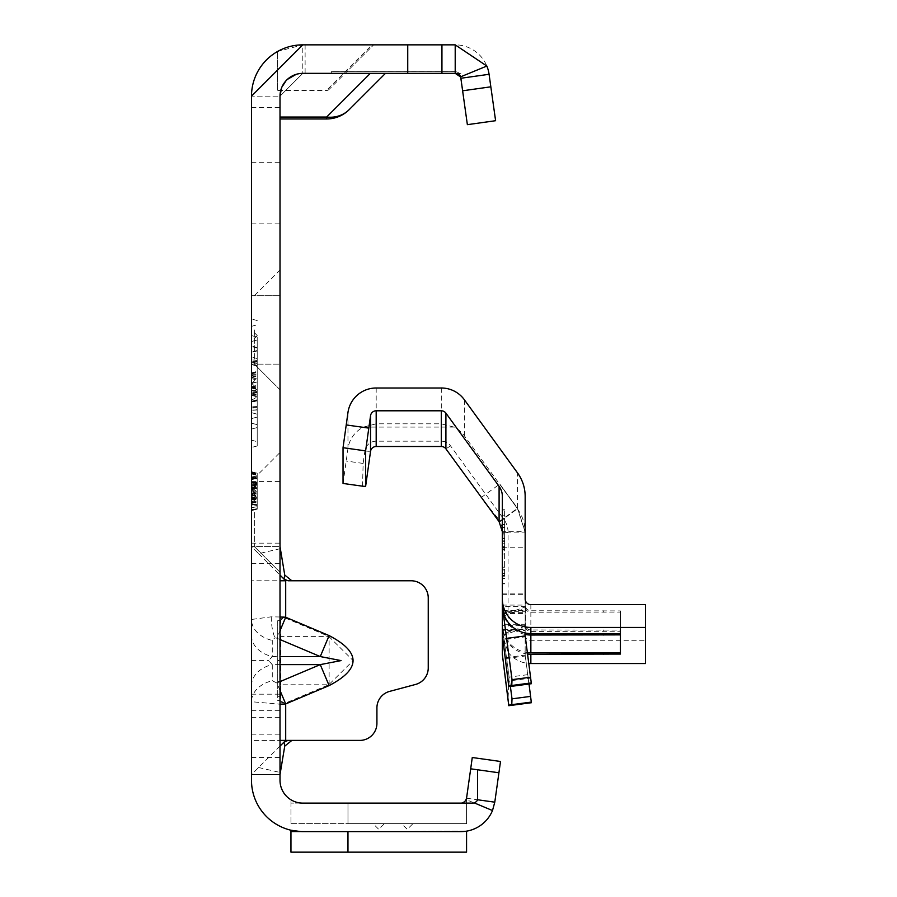 <?xml version="1.0" encoding="UTF-8"?>
<svg xmlns="http://www.w3.org/2000/svg" width="897" height="897" viewBox="0 0 897 897"><rect width="100%" height="100%" fill="white"/><g stroke="black" fill="none" stroke-linecap="round" stroke-linejoin="round"><path stroke-width="0.67" stroke-dasharray="4.49 3.36" d="M280.01 685.588A1.144 0.841 0 0 1 280.806 684.781L280.806 620.264A1.144 0.841 180 0 1 280.01 619.457L280.01 774.616L251.496 774.616L280.01 774.616L280.01 740.406L288.072 740.406M280.01 659.968L280.01 660.584L280.01 659.968L277.722 660.584L280.01 661.201M280.806 620.264L283.441 617.629L285.369 618.055L285.706 617.248L283.295 616.822L280.01 619.457L280.01 580.774L251.496 580.774L251.496 701.723L280.01 704.201M285.369 618.055L328.773 636.399L353.138 660.596L328.773 684.781L329.121 685.588L329.121 635.592L285.706 617.248L285.706 580.774L251.496 580.774L251.496 512.355L251.496 580.774M280.01 616.99L271.253 616.822L251.496 619.457A29.646 21.965 180 0 0 272.284 640.424L274.919 637.789L276.848 638.216L280.01 630.737M251.496 685.588A29.646 21.965 0 0 1 272.284 664.621L268.618 660.596L272.284 656.559L272.284 640.424M251.496 635.592A29.646 21.965 0 0 0 272.284 656.559L280.01 656.559M280.01 512.355L280.01 572.219L280.01 512.355M254.344 512.355L254.344 546.565L254.344 512.355M280.01 329.917L280.01 270.053L280.01 329.917M254.344 329.917L254.344 364.126L254.344 329.917M384.454 823.648L373.051 823.648L384.454 823.648L378.758 829.344L373.051 823.648M412.968 823.648L401.564 823.648L412.968 823.648L407.26 829.344L401.564 823.648M251.496 335.59L251.496 429.08L251.496 335.59L251.496 429.08L251.496 335.59L257.204 337.115L257.204 427.555L251.496 429.08L257.204 427.555L251.496 429.08L257.204 427.555L257.204 337.115L251.496 335.59L257.204 337.115L251.496 335.59L257.204 337.115L257.204 424.685L251.496 423.16L251.496 383.479L251.496 423.16L251.496 383.479L251.496 423.16L257.204 424.685L251.496 423.16L257.204 424.685L257.204 339.985L257.204 424.685L251.496 423.16L257.204 424.685L257.204 381.943L251.496 383.479L257.204 381.943L257.204 427.555L251.496 429.08L257.204 427.555L257.204 379.072L251.496 377.547L257.204 379.072L251.496 377.547L257.204 379.072L257.204 424.685L257.204 417.071L251.496 418.596L257.204 417.071L257.204 410.837L257.204 427.555L257.204 414.19L251.496 412.665L257.204 414.19L257.204 410.837L257.204 424.685L251.496 423.16L257.204 424.685L257.204 389.567L251.496 388.031L257.204 389.567L257.204 396.866L257.204 381.943L257.204 427.555L251.496 429.08L257.204 427.555L257.204 392.438L251.496 393.962L257.204 392.438L257.204 399.737L257.204 379.072L251.496 377.547L257.204 379.072L257.204 410.837L257.204 379.072L251.496 377.547L257.204 379.072L257.204 414.19L251.496 412.665L257.204 414.19L257.204 392.438L251.496 393.962L257.204 392.438L257.204 379.072L251.496 377.547L257.204 379.072L257.204 427.555L251.496 429.08L257.204 427.555L257.204 392.438L251.496 393.962L257.204 392.438L257.204 399.737L251.496 401.262L257.204 399.737L257.204 379.072L251.496 377.547L257.204 379.072L257.204 414.19L251.496 412.665L257.204 414.19L257.204 392.438L251.496 393.962L257.204 392.438L257.204 379.072L251.496 377.547L257.204 379.072L257.204 427.555L251.496 429.08L257.204 427.555L257.204 414.19L251.496 412.665L257.204 414.19L257.204 337.115L257.204 348.058L257.204 337.115L251.496 335.59M251.496 396.934L251.496 400.23L251.496 396.934M251.496 393.637L257.204 396.923L251.496 400.23M251.496 383.243L251.496 447.491L251.496 383.243M257.204 383.243L257.204 445.966L257.204 383.243M251.496 295.707L280.01 295.707L251.496 295.707L251.496 364.126L251.496 295.707L251.496 364.126L251.496 295.707L251.496 329.917L251.496 295.707L251.496 329.917L251.496 295.707L254.344 295.707L280.01 270.053M280.01 193.09L280.01 162.301L280.01 193.09M251.496 193.09L251.496 162.301L251.496 193.09M460.486 76.884A5.696 5.696 0 0 1 460.856 78.263L460.856 76.626A5.696 5.662 -0 0 0 455.205 71.749L331.318 71.749L331.318 73.352L331.318 71.648L455.205 71.749L455.205 73.352L331.318 73.352L455.205 73.352A5.696 5.696 0 0 1 460.856 78.263A5.696 5.696 0 0 0 455.205 73.352L302.805 73.352A22.806 22.806 0 0 0 280.01 96.158L280.01 118.965L280.01 96.158A22.806 22.806 0 0 1 302.805 73.352L280.01 96.158L251.496 96.158L251.496 107.539L251.496 96.158L280.01 96.158L280.01 780.312A22.806 22.806 0 0 0 302.805 803.118A22.806 22.806 0 0 1 290.953 799.799A22.806 22.806 0 0 0 302.805 803.118L460.912 803.118A5.696 5.696 0 0 0 466.552 798.207L494.785 802.176L500.504 761.475L472.271 757.517L470.69 768.807L498.923 772.777L470.69 768.807L466.552 798.207A5.696 5.696 0 0 1 463.334 802.58M280.357 548.65L258.605 553.662L251.496 546.565L280.01 546.565L280.01 774.616L251.496 774.616L280.01 746.113M280.01 572.219L254.344 546.565L280.01 572.219L254.344 546.565L251.496 546.565L280.01 546.565L280.01 580.774L280.01 546.565L251.496 546.565L251.496 774.616L251.496 740.406L280.01 740.406L251.496 740.406L251.496 774.616M280.01 682.55L280.01 620.69L280.01 682.55L277.722 682.55L277.722 696.33L280.01 696.33L277.722 696.33L277.722 700.501L280.01 700.501L277.722 700.501L277.722 620.69L280.01 620.69L277.722 620.69L277.722 682.55M280.806 700.916A1.144 0.841 0 0 0 280.01 701.723L285.706 703.932L280.806 700.916L280.806 684.781L328.773 684.781L285.369 703.125M280.01 690.443L276.848 682.965L272.284 680.767A29.646 21.965 0 0 0 251.496 701.723L251.496 740.406M285.706 580.774L288.072 580.774M291.873 740.406L359.82 740.406A17.099 17.099 0 0 0 376.919 723.307L376.919 707.924A17.099 17.099 0 0 1 389.601 691.396L415.558 684.445A17.099 17.099 0 0 0 428.239 667.929L428.239 597.873A17.099 17.099 0 0 0 411.129 580.774L291.873 580.774M296.245 74.316L302.805 73.352L385.475 73.352L345.154 73.352L329.053 89.453A3.42 3.039 -135 0 1 326.643 90.249L372.042 44.85L373.668 44.85L302.805 44.85L277.565 51.488A51.308 51.308 0 0 1 302.805 44.85A51.308 51.308 0 0 0 251.496 96.158L251.496 780.312A51.308 51.308 0 0 0 302.805 831.62L460.912 831.62A34.209 34.209 0 0 0 492.498 810.54L494.785 802.176M281.568 87.85L281.849 87.177M286.087 80.663L287.275 79.463M277.565 90.249L277.565 51.488L277.565 90.462L326.643 90.462A3.42 3.42 0 0 0 329.053 89.453A3.42 3.42 0 0 1 326.643 90.462A3.42 3.42 0 0 0 329.053 89.453L373.668 44.85L345.154 73.352L302.805 73.352L305.115 73.352L302.805 73.352L302.805 44.85L305.115 44.85L302.805 44.85L302.805 73.352L280.01 96.158M372.042 44.85L302.805 44.85L251.496 96.158M460.856 73.352L455.205 73.352L455.205 71.749A5.696 5.696 0 0 1 460.856 76.66L467.371 124.661L495.604 120.703L489.078 74.294A34.209 34.209 0 0 0 455.205 44.85L302.805 44.85M302.805 831.62L466.563 831.16L302.805 831.62L290.953 830.241L290.953 831.586L302.805 831.62M472.427 803.118L290.953 803.118L290.953 823.648L290.953 799.799L290.953 803.118L466.563 803.118L466.563 798.184L466.563 823.648L466.563 803.118L460.912 803.118A5.696 5.696 0 0 0 466.171 799.608L492.498 810.54M347.969 803.118L466.552 803.118L466.552 798.218L466.552 823.648L466.552 803.118L460.912 803.118A5.696 5.696 0 0 0 466.552 798.218A5.696 5.696 0 0 1 460.912 803.118L347.969 803.118L347.969 823.648L466.563 823.648L347.969 823.648L347.969 803.118M251.496 500.504L257.204 504.338L251.496 504.933L251.496 477.17L251.496 510.068L251.496 477.17L251.496 510.068L251.496 504.933L257.204 504.338L257.204 473.212L257.204 508.677L257.204 474.535L257.204 508.677L257.204 478.572L257.204 508.677L257.204 478.572L257.204 508.677L257.204 478.572L257.204 508.677L257.204 478.572L257.204 508.677L257.204 478.572L257.204 479.144L251.496 478.202L251.496 509.675L251.496 478.202M251.496 509.675L251.496 477.563L251.496 509.675L251.496 477.563L251.496 509.675L251.496 477.563L251.496 509.675L251.496 477.563L251.496 509.675L257.204 508.677L257.204 478.572L257.204 508.677L251.496 510.202L251.496 471.687L251.496 510.662L251.496 471.687L251.496 510.662L251.496 471.687L251.496 510.662L251.496 471.687L251.496 510.202L251.496 472.147L251.496 510.202L251.496 472.147L251.496 510.202L257.204 508.677L251.496 509.675M257.204 493.036L251.496 492.027L257.204 493.036L257.204 482.081L251.496 483.091L257.204 482.081L251.496 483.091L257.204 482.081L251.496 483.091L251.496 492.027L251.496 483.091L257.204 482.081L257.204 493.036L251.519 493.597L251.496 482.698L251.496 510.068L251.496 477.17L251.496 504.54L257.204 505.549L257.204 481.7L257.204 505.549L257.204 481.7L257.204 505.549L251.496 504.54L251.496 493.563L257.204 494.628M251.496 507.657L251.496 473.941L251.496 510.64L251.496 473.941L251.496 510.64L251.496 473.941L251.496 510.64L251.496 473.941L251.496 510.64L251.496 507.657L257.204 506.76L257.204 474.535L257.204 509.126L257.204 473.212L257.204 509.126L257.204 473.212L257.204 509.126L257.204 473.212L257.204 509.126L257.204 475.04L257.204 509.104L257.204 475.477L257.204 509.104L257.204 475.477L257.204 509.104L257.204 475.477L257.204 509.104L257.204 506.76L251.496 507.657M257.204 509.104L251.496 510.64L257.204 509.104L251.496 510.64L257.204 509.104L251.496 510.628L251.496 473.515L251.496 510.628L257.204 509.104L251.496 510.662L251.496 491.186L251.496 510.662L257.204 509.126L251.496 510.662M251.496 512.355L251.496 478.146L251.496 512.355M251.496 401.89L251.496 364.574L251.496 401.89L251.496 364.574L251.496 401.89L257.204 400.365L257.204 366.099L257.204 400.365L257.204 366.099L257.204 400.365L251.496 401.89M251.496 402.327L251.496 364.137L251.496 402.327L257.204 400.802L257.204 381.954L251.496 383.479L257.204 381.943L251.496 383.479L257.204 381.943L257.204 417.071L251.496 418.596L257.204 417.071L257.204 381.943L257.204 424.685L251.496 423.16L257.204 424.685L257.204 389.567L251.496 388.031L257.204 389.567L251.496 388.031L257.204 389.567L257.204 396.866L251.496 395.33L257.204 396.866L257.204 381.943L251.496 383.479L257.204 381.943L251.496 383.479L257.204 381.943L257.204 417.071L251.496 418.596L257.204 417.071L257.204 381.943L257.204 424.685L251.496 423.16L257.204 424.685L257.204 417.071L251.496 418.596L257.204 417.071L257.204 381.943L251.496 383.479L257.204 381.943L251.496 383.479L257.204 381.943L257.204 365.662L257.204 400.802M280.01 389.78L254.344 364.126L280.01 389.78L254.344 364.126L251.496 364.126L280.01 364.126L251.496 364.126L257.204 365.662M257.204 350.48L251.496 352.005L257.204 350.48M257.204 339.985L251.496 341.51L251.496 410.837L251.496 341.51L251.496 352.465L251.496 341.51L257.204 339.985L257.204 410.837L257.204 339.985L251.496 341.51L257.204 339.985L257.204 350.929L257.204 339.985L251.496 341.51L257.204 339.985M257.204 347.599L251.496 346.074L257.204 347.599M257.204 410.837L257.204 348.058L251.496 346.534L257.204 348.058L257.204 361.424L251.496 362.949L257.204 361.424L257.204 410.837L257.204 350.929L257.204 410.837M251.496 410.837L251.496 352.465L251.496 410.837M257.204 399.737L251.496 401.262L257.204 399.737M257.204 392.438L251.496 393.962L257.204 392.438M257.204 396.866L251.496 395.33L257.204 396.866M257.204 389.567L251.496 388.031L257.204 389.567M257.204 414.19L251.496 412.665L257.204 414.19M257.204 361.424L251.496 362.949L257.204 361.424M257.204 348.058L251.496 346.534L257.204 348.058M257.204 350.929L251.496 352.465L257.204 350.929M257.204 358.553L251.496 357.017L257.204 358.553M257.204 417.071L251.496 418.596L257.204 417.071M251.496 383.624L257.204 378.198M251.496 364.574L257.204 366.099L251.496 364.574M251.496 383.187L257.204 388.614M251.496 387.392L257.204 385.867L251.496 387.392M251.496 378.635L257.204 380.16L251.496 378.635M251.496 373.343L257.204 371.818L251.496 373.343M251.496 387.526L257.204 388.939M251.496 390.296L257.204 390.296M251.496 375.529L257.204 376.706M251.496 374.677L257.204 374.666M251.496 373.825L257.204 372.591M251.496 372.905L257.204 371.369M251.496 377.816L257.204 376.202M251.496 377.188L257.204 375.765M251.496 375.114L257.204 375.125M251.496 383.109L257.204 381.954M251.496 388.244L257.204 386.809M251.496 390.363L257.204 390.363M251.496 393.559L257.204 395.095M251.496 386.887L257.204 388.502M251.496 494.292L257.204 492.767L251.496 494.292M251.496 487.149L257.204 488.674L251.496 487.149M251.496 479.29L257.204 477.765L257.204 489.123L257.204 477.765L251.496 479.29L251.496 487.598L257.204 489.123L251.496 487.598L251.496 483.337L257.204 483.315L251.496 483.337L251.496 479.29L257.204 477.765L251.496 479.29M251.496 472.147L257.204 473.672M251.496 494.74L257.204 493.215L251.496 494.74M251.496 479.738L257.204 478.213L251.496 479.738M251.496 477.978L257.204 477.473M251.496 472.596L257.204 474.121L251.496 472.596M251.496 471.687L257.204 473.212L257.204 490.939L257.204 473.212L251.496 471.687L257.204 473.212M251.496 481.442L257.204 482.306M251.496 488.82L257.204 486.398M251.496 484.526L257.204 480.938M251.496 491.186L257.204 491.186L257.204 476.856L257.204 505.493L257.204 491.175L251.496 491.186L257.204 491.175L251.496 491.175L251.496 503.968L257.204 505.493L251.496 503.968L251.496 478.381L251.496 491.175L257.204 491.186L251.496 491.175L251.496 503.968L251.496 478.381L257.204 476.856L251.496 478.381L251.496 491.175M251.496 476.094L257.204 476.912L251.496 476.094M251.496 495.996L257.204 494.987L251.496 495.996L257.204 497.308M251.496 498.934L257.204 498.934M251.496 489.19L257.204 490.581M251.496 485.423L257.204 486.443M251.496 482.889L257.204 482.889M251.496 478.83L257.204 477.305M251.496 485.838L257.204 484.122M251.496 485.008L257.204 483.674M251.496 482.81L257.204 482.799M251.496 499.046L257.204 499.046M251.496 503.509L257.204 505.033M251.496 495.144L257.204 496.86M251.496 494.527L257.204 496.4L251.496 494.527M251.496 490.939L257.204 490.939L251.496 490.939M251.496 486.421L257.204 484.582L251.496 486.421M251.496 496.837L257.204 481.364L251.496 496.557M251.496 473.011L257.204 474.535L251.496 473.011M251.496 490.468L257.204 491.466L251.496 490.468L257.204 498.272L251.496 498.272L257.204 498.272M251.496 473.515L257.204 475.04L251.496 473.515M251.496 497.409L257.204 498.754L251.496 497.409M251.496 498.026L257.204 498.014L251.496 498.026M251.496 473.941L257.204 475.477L251.496 473.941M251.496 502.275L257.204 502.724L251.496 502.275M251.496 503.699L257.204 505.224L251.496 503.699M251.496 496.602L257.204 498.328L251.496 496.602M251.496 496.882L257.204 498.115M251.496 493.417L257.204 493.417L251.496 493.417M251.496 482.698L257.204 481.7M251.496 489.168L257.204 487.946M251.496 487.901L257.204 487.172M251.496 477.17L257.204 478.179L257.204 509.07L257.204 478.179L251.496 477.17L257.204 478.179M251.496 510.068L257.204 509.07M251.496 498.16L257.204 498.9M257.204 478.572L251.496 477.563L257.204 478.572L251.496 477.563L257.204 478.572L251.496 477.563L257.204 478.572L251.496 477.563L257.204 478.572L251.496 477.563L257.204 478.572L251.496 477.563L257.204 478.572L251.496 477.563L257.204 478.572L251.496 477.563L257.204 478.572L251.496 477.563L257.204 478.572L251.496 477.563L257.204 478.572L257.204 504.338M251.496 488.753L257.204 484.705L251.496 488.753M251.496 498.519L257.204 502.567L251.496 498.519M251.496 504.148L257.204 505.157L251.496 504.148M251.496 494.023L257.204 494.023L251.496 494.023M251.496 505.067L257.204 504.462L251.496 505.067M251.496 493.653L257.204 493.653L251.496 493.653M251.496 494.056L257.204 494.068L251.496 494.056M251.496 493.563L257.204 493.563L251.496 493.563M251.496 487.161L257.204 486.757L251.496 487.161M251.496 497.555L257.204 496.557L251.496 497.555M257.204 488.775L251.496 487.284L257.204 487.295M251.496 483.091L257.204 482.081M251.496 487.452L257.204 487.452M251.496 489.908L257.204 482.395M251.496 490.883L257.204 483.819M251.496 499.618L257.204 499.887M251.496 504.54L257.204 505.549M477.518 769.761L474.39 769.323M466.171 799.608L466.552 798.207M347.969 831.62L347.969 852.15L466.563 852.15L466.552 831.16L464.265 831.463M290.953 823.648L466.552 823.648L290.953 823.648M466.552 852.15L466.552 831.586L466.552 852.15L290.953 852.15L290.953 831.586M462.549 831.586L466.552 831.586M385.475 73.352L349.213 109.613A31.922 31.922 0 0 1 326.643 118.965L280.01 118.965M258.605 553.662L280.01 575.067M258.605 767.518L280.357 772.53M280.01 635.592A1.144 0.841 0 0 0 280.806 636.399L328.773 636.399L329.121 635.592M460.856 78.23A5.696 5.662 -0 0 0 455.205 73.352M504.63 546.935L504.63 509.743L504.63 541.362L502.354 541.227L502.354 576.188L502.354 518.948L502.354 583.857L502.354 509.743L502.354 541.362L504.63 541.227L504.63 546.935L502.354 546.935M504.63 546.475L504.63 575.695L504.63 518.5L504.63 540.913L502.354 540.779L502.354 575.695L502.354 518.5L502.354 540.913L504.63 540.779L504.63 546.475L502.354 546.475M499.091 521.65L517.535 508.24L525.16 531.73L525.16 547.753L525.16 532.156L517.535 508.734L499.775 484.044L517.535 508.24L517.535 472.932M502.354 605.083L502.354 593.152L502.354 605.083L525.16 605.083L525.474 606.933L503.923 614.389M502.847 610.33L525.16 610.386L525.16 598.938M502.354 607.146L502.903 611.294L525.16 611.294L525.16 594.33L525.16 606.507L502.354 606.507L502.354 594.33L502.354 635.917M502.354 575.695L504.63 575.695L502.354 575.695M525.16 496.389L525.16 531.73L502.354 531.73L502.354 655.09M502.903 629.571L525.16 629.571L525.16 654.362A5.696 5.696 180 0 0 525.205 655.102L506.581 657.557L502.354 629.593L502.354 606.507L503.161 613.234L502.365 607.28M502.354 531.73L502.354 496.389M527.593 654.014A28.502 28.502 180 0 1 503.923 635.009L502.354 625.691L525.16 625.691L525.16 613.503L525.16 655.259A5.696 5.696 -0 0 0 525.205 656.01L531.383 702.721M362.534 486.185L363.139 463.424L364.877 451.012A11.414 11.414 180 0 1 376.191 441.178L441.302 441.178A11.414 11.414 180 0 1 450.541 445.887L503.71 519.071A22.817 22.817 180 0 1 508.072 532.493L508.072 652.153L502.354 634.639M508.072 652.153A28.502 28.502 -0 0 0 528.838 663.466M527.671 674.679L509.048 677.134L502.903 630.468L525.16 630.468M502.354 626.319L502.903 630.468M502.365 626.454L503.161 632.419M502.365 625.03L503.161 630.972L502.354 624.256L525.16 624.256L525.474 626.117A5.696 5.696 -0 0 0 530.856 629.952L620.421 630.086L620.421 631.264L530.856 631.398A5.696 5.696 180 0 1 525.474 627.552L503.923 635.009M525.474 627.552L525.16 532.156L503.385 532.156L502.354 542.046M503.161 630.972L503.923 633.574A28.502 28.502 -0 0 0 527.391 652.545M525.16 634.448A28.502 28.502 180 0 1 503.923 615.835L503.161 613.234M511.772 686.306L512.019 680.565L502.903 611.294M525.16 635.177L525.16 611.294M620.421 652.893L620.421 612.079L530.856 612.214A5.696 5.696 180 0 1 525.474 608.379L503.923 615.835M525.474 608.379L525.16 629.571M525.16 636.085A5.696 5.696 -0 0 0 525.205 636.825L531.383 683.716M502.892 629.503L502.354 625.411M525.474 626.117L503.923 633.574M506.581 657.557L510.382 686.418M506.581 658.454L525.205 656.01L525.205 655.102L529.017 684.03M502.892 610.319L502.354 606.237M502.903 610.386L502.982 611.025M525.16 610.386L525.16 633.002M503.161 611.799L502.365 605.845M525.16 654.362L525.16 655.259M343.035 483.449L347.958 448.635A28.502 28.502 180 0 1 363.476 427.084L454.017 427.084A28.502 28.502 180 0 1 464.366 435.841L517.535 508.734L500.302 521.258L485.658 503.251M508.072 532.493L503.374 532.156L500.302 521.258L503.71 519.071M517.535 509.036A39.905 39.905 180 0 1 525.16 532.493M525.16 635.031A5.696 5.696 -0 0 0 530.856 640.738L645.504 640.738L645.504 604.634M504.63 569.987L502.354 569.987L504.63 569.987M454.017 427.084L441.302 423.821L376.191 423.821L363.476 427.084M525.474 606.933A5.696 5.696 -0 0 0 530.856 610.767L620.421 610.913L620.421 612.079M620.421 633.708L620.421 610.913M645.504 663.545L645.504 640.738M509.048 677.134L508.027 700.086M283.295 616.822L283.441 617.629M280.01 660.596L280.66 660.596M271.253 616.822A29.646 12.524 90 0 0 274.919 637.789M251.496 660.596L268.618 660.596M280.01 664.621L272.284 664.621L272.284 680.767M329.121 685.588L285.706 703.932L285.706 740.406M251.496 757.517L280.01 757.517M251.496 734.172L280.01 734.172M251.496 717.645L280.01 717.645M251.496 710.693L280.01 710.693M251.496 694.177L280.01 694.177M251.496 563.675L280.01 563.675M257.204 360.325L251.496 359.921M257.204 363.778L251.496 364.171M257.204 361.065L251.496 361.457M257.204 363.038L251.496 362.635M257.204 409.974L251.496 410.366M257.204 406.509L251.496 406.117M257.204 407.26L251.496 407.653M257.204 409.234L251.496 408.83M257.204 391.462L251.496 391.07L257.204 391.462M257.204 394.927L251.496 395.319L257.204 394.927M257.204 392.202L251.496 392.606L257.204 392.202M257.204 394.175L251.496 393.783L257.204 394.175M251.496 386.798L257.204 385.318M251.496 501.916L257.204 501.188M251.496 498.384L257.204 499.102M251.496 493.899L257.204 492.419M251.496 499.237L257.204 499.517M490.838 86.818L462.617 90.788M276.848 638.216L280.01 639.55M280.01 681.63L276.848 682.965M277.722 681.462L280.01 681.462M504.63 518.948L502.354 518.948L504.63 518.948M504.63 569.808L502.354 569.808L504.63 569.808M504.63 518.5L502.354 518.5L504.63 518.5M504.63 538.548L502.354 538.548L504.63 538.536M504.63 548.897L502.354 548.897M506.581 639.281L525.205 636.825L525.205 635.928M512.019 680.565L530.643 678.11M363.139 463.424L346.208 461.047M464.366 435.841L464.366 399.748M504.63 543.739L502.354 543.739M504.63 578.43L502.354 578.43M504.63 583.577L502.354 583.577M504.63 554.043L502.354 554.043M504.63 510.001L502.354 510.001M504.63 515.192L502.354 515.192M504.63 524.196L502.354 524.196M504.63 524.375L502.354 524.375M504.63 518.679L502.354 518.679M504.63 527.301L502.354 527.301M504.63 567.207L502.354 567.207L504.63 567.162M504.63 575.504L502.354 575.504M504.63 549.491L502.354 549.491M504.63 546.609L502.354 546.609M504.63 540.913L502.354 540.913L504.63 540.913M504.63 538.088L502.354 538.088M504.63 527.257L502.354 527.257M504.63 524.655L502.354 524.655M504.63 524.835L502.354 524.835M504.63 519.128L502.354 519.128M504.63 527.75L502.354 527.75M504.63 573.362L502.354 573.362M504.63 573.318L502.354 573.318M504.63 549.939L502.354 549.939M504.63 547.069L502.354 547.069M504.63 541.362L502.354 541.362L504.63 541.362M504.63 527.705L502.354 527.705M441.302 387.997L441.302 423.821M376.191 423.821L376.191 387.997M347.958 448.635L347.958 412.53M530.856 612.214L530.856 629.952M530.856 631.398L530.856 640.738M530.856 604.634L530.856 610.767M603.311 631.398L603.311 629.952M603.311 610.767L603.311 612.214M450.541 445.887L445.91 448.848M364.877 451.012L370.539 451.404M376.191 441.178L376.191 446.504M441.302 441.178L441.302 446.504M257.204 335.646L251.496 341.342M251.496 440.158L257.204 441.683M257.204 445.966L251.496 447.491M251.496 543.145L280.01 543.145M251.496 223.869L280.01 223.869M460.856 76.548L458.905 73.005L455.205 71.648L331.318 71.648M251.496 478.146L254.344 478.146L251.496 478.146L254.344 478.146L280.01 452.492M251.496 162.301L280.01 162.301M251.496 481.577L280.01 481.577M251.496 107.539L280.01 107.539M257.204 320.532L251.496 319.007M251.496 326.34L257.204 324.804M257.204 335.523L251.496 329.827M305.115 44.85L305.115 73.352M481.33 497.454L499.775 484.044M502.354 593.152L525.16 593.152M502.354 594.33L525.16 594.33M502.354 613.503L525.16 613.503M502.354 612.326L525.16 612.326M502.354 547.753L525.16 547.753M504.63 583.857L502.354 583.857M504.63 509.743L502.354 509.743M504.63 576.188L502.354 576.188"/><path stroke-width="1.35" d="M280.01 630.737L285.706 617.248L280.01 616.99M280.01 639.55L320.263 656.559L341.084 660.596L320.263 664.621L329.121 685.588C361.02 668.927 361.02 652.265 329.121 635.592L285.706 617.248L285.706 580.774L280.01 580.774M281.568 87.85L280.01 96.158L280.01 780.312A22.806 22.806 0 0 0 302.805 803.118L460.912 803.118A5.696 5.696 0 0 0 463.334 802.58A5.696 5.696 0 0 1 460.912 803.118L472.427 803.118A5.696 5.696 0 0 0 474.165 802.849L492.498 810.54A34.209 34.209 0 0 1 460.912 831.62L302.805 831.62A51.308 51.308 0 0 1 251.496 780.312L251.496 96.158L302.805 44.85L455.205 44.85L486.847 66.042L460.486 76.884A5.696 5.696 0 0 0 455.205 73.352L460.486 76.884A5.696 5.696 0 0 1 460.856 78.263L489.078 74.294L495.604 120.703L467.371 124.661L460.856 78.263M280.01 704.201L285.706 703.932L280.01 690.443M280.01 740.406L291.873 740.406L284.753 746.113L284.035 742.077L288.072 740.406L359.82 740.406A17.099 17.099 0 0 0 376.919 723.307L376.919 707.924A17.099 17.099 0 0 1 389.601 691.396L415.558 684.445A17.099 17.099 0 0 0 428.239 667.929L428.239 597.873A17.099 17.099 0 0 0 411.129 580.774L288.072 580.774L284.035 579.103L285.706 580.774M463.334 802.58L465.599 800.662L466.552 798.207L470.69 768.807L477.518 769.761L477.596 799.765L494.785 802.176L492.498 810.54M281.849 87.177L286.087 80.663M287.275 79.463L296.245 74.316M280.01 96.158A22.806 22.806 0 0 1 302.805 73.352L455.205 73.352L455.205 44.85M290.953 830.241L300.809 831.586L290.953 831.586L290.953 830.241M474.39 769.323L470.69 768.807L472.271 757.517L500.504 761.475L498.923 772.777L477.518 769.761L498.923 772.777L494.785 802.176M474.165 802.849A5.696 5.696 0 0 0 477.619 799.776M462.549 831.586L464.265 831.463M347.969 831.62L347.969 852.15L466.563 852.15L466.563 831.586M251.496 96.158A51.308 51.308 0 0 1 302.805 44.85M441.941 44.85L441.941 73.352L441.941 44.85M486.847 66.042A34.209 34.209 0 0 1 489.078 74.294M466.552 852.15L290.953 852.15L290.953 831.586M385.475 73.352L349.213 109.613A31.922 28.39 -135 0 1 326.643 117.036L370.326 73.352M280.01 117.036L326.643 117.036L326.643 118.965A31.922 31.922 0 0 0 349.213 109.613A31.922 31.922 0 0 1 326.643 118.965L280.01 118.965M288.072 740.406L291.873 740.406M280.01 546.565L284.753 575.067L291.873 580.774M280.01 575.067L284.035 579.103L284.753 575.067M280.01 746.113L284.035 742.077M280.01 774.616L284.753 746.113M280.01 656.559L320.263 656.559L329.121 635.592M445.91 448.848L445.91 413.147A5.696 5.696 -0 0 0 441.302 410.792L376.191 410.792A5.696 5.696 -0 0 0 370.539 415.703L365.617 450.877L365.617 486.409L370.539 451.404A5.696 5.696 180 0 1 376.191 446.504L441.302 446.504A5.696 5.696 180 0 1 445.91 448.848L499.091 521.65L502.354 531.73M445.91 413.147L499.091 486.331A17.099 17.099 -0 0 1 502.354 496.389L502.354 605.083L503.923 614.389A28.502 28.502 -0 0 0 530.856 633.574L620.421 633.708L620.421 631.264M510.382 686.418L512.019 698.841L511.772 704.672L508.778 705.199L502.354 654.53L508.778 705.692L531.383 702.721L529.017 684.03M502.354 654.53L502.354 629.593M502.982 611.025L512.019 679.657L511.772 685.487L508.778 686.014L502.354 635.356L508.778 686.564L531.383 683.716L525.205 635.928A5.696 5.696 180 0 1 525.16 635.177L525.16 633.002M502.354 635.356L502.354 605.083M528.838 663.466A28.502 28.502 -0 0 0 530.856 663.545L645.504 663.545L645.504 604.634L530.856 604.634A5.696 5.696 180 0 1 525.16 598.938L525.16 496.389A39.905 39.905 -0 0 0 517.535 472.932L464.366 399.748A28.502 28.502 -0 0 0 441.302 387.997L376.191 387.997A28.502 28.502 -0 0 0 347.958 412.53L343.035 447.704L343.035 483.449L362.534 486.185L343.035 483.449M620.421 654.059L620.421 652.893L620.421 654.059L530.856 654.205A28.502 28.502 180 0 1 527.593 654.014M527.391 652.545A28.502 28.502 -0 0 0 530.856 652.758L620.421 652.893L620.421 634.885L530.856 635.02A28.502 28.502 180 0 1 525.16 634.448M645.504 627.44L530.856 627.44A28.502 28.502 180 0 1 502.354 598.938M484.772 502.331L485.658 503.251M365.617 486.409L362.534 486.185M620.421 634.885L620.421 630.086M280.01 681.63L320.263 664.621L280.01 664.621M329.121 685.588L285.706 703.932L285.706 740.406M407.743 44.85L407.743 73.352M490.838 86.818L462.617 90.788M511.772 704.672L531.383 702.082M530.856 663.545L530.856 654.205M530.856 652.758L530.856 635.02M511.772 685.487L531.383 682.909M512.019 698.841L530.643 696.386M530.856 633.574L530.856 627.44M525.205 635.928L506.581 638.372M512.019 679.657L530.643 677.213M499.091 486.331L499.091 521.65M441.302 410.792L441.302 446.504M376.191 446.504L376.191 410.792M370.539 415.703L370.539 451.404M365.617 450.877L343.035 447.704M368.79 428.116L346.208 424.943M603.311 635.02L603.311 633.574M603.311 654.205L603.311 652.758M511.772 686.295L531.383 683.716"/></g></svg>
